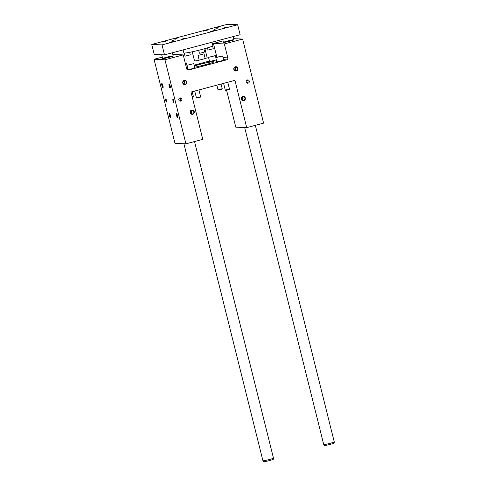 <?xml version="1.0" encoding="UTF-8"?>
<svg xmlns="http://www.w3.org/2000/svg" width="486" height="486" viewBox="0 0 486 486"><rect width="100%" height="100%" fill="white"/><g stroke="black" fill="none" stroke-linecap="round" stroke-linejoin="round"><path stroke-width="0.73" d="M216.853 57.184L213.427 43.467L224.35 43.928L242.617 39.062L263.576 123.146L246.718 127.636L234.926 80.342L190.986 92.048L202.777 139.348L185.919 143.838L164.954 59.754L183.216 54.888L186.691 68.818A1.628 1.58 -87.6 0 0 188.617 69.984L226.683 59.839A1.628 1.58 -87.6 0 0 227.819 57.858L224.35 43.928M192.183 96.854L193.355 96.428L192.189 91.726M192.256 97.157L193.355 96.428M200.615 96.738L200.366 97.151L196.818 98.032L196.411 97.789L200.615 96.738L198.92 89.934M216.859 85.153L218.02 89.789L222.224 88.738L221.057 84.035M218.02 89.789L218.427 90.031L221.974 89.145L222.224 88.738M223.59 83.361L225.279 90.098L229.483 89.047L227.788 82.243M225.279 90.098L225.686 90.341L229.234 89.46L229.483 89.047M247.368 79.971A1.628 1.58 -87.6 0 1 249.336 81.612A1.628 1.58 -87.6 0 1 246.183 81.721A1.628 1.58 -87.6 0 1 247.368 79.971M247.052 83.003A1.628 1.58 92.4 0 0 247.18 80.032M179.923 97.941A1.628 1.58 92.4 0 0 180.245 101.143A1.628 1.58 92.4 0 0 181.898 99.581A1.628 1.58 92.4 0 0 179.923 97.941M179.735 98.002A1.628 1.58 -87.6 0 1 179.607 100.979M235.358 67.129A1.804 1.756 92.4 0 0 235.716 70.677A1.804 1.756 92.4 0 0 237.539 68.684A1.804 1.756 92.4 0 0 235.358 67.129M234.914 67.317A1.804 1.756 -87.6 0 1 234.787 70.349M235.358 66.776A2.169 2.108 -87.6 0 1 237.915 69.455A2.169 2.108 -87.6 0 1 234.374 70.403A2.169 2.108 -87.6 0 1 235.358 66.776M234.702 67.469A1.804 1.756 -87.6 0 1 234.586 70.184M234.671 70.263A1.804 1.756 92.4 0 0 234.793 67.396M190.895 113.487A1.804 1.756 92.4 0 0 191.01 110.772M191.101 110.699A1.804 1.756 -87.6 0 1 190.98 113.566M194.345 65.975A12.217 0.838 166 0 1 206.975 62.7A12.217 0.838 166 0 1 214.04 61.722A12.217 0.838 166 0 1 205.08 64.802A12.217 0.838 166 0 1 194.655 67.22M192.541 113.924A1.804 1.756 -87.6 0 1 190.36 112.369A1.804 1.756 -87.6 0 1 192.183 110.377A1.804 1.756 -87.6 0 1 192.541 113.924M191.095 113.657A1.804 1.756 92.4 0 0 191.223 110.62M191.666 110.079A2.169 2.108 92.4 0 0 190.682 113.706A2.169 2.108 92.4 0 0 194.224 112.764A2.169 2.108 92.4 0 0 191.666 110.079M183.495 83.799A1.804 1.756 92.4 0 0 183.611 81.083M183.702 81.01A1.804 1.756 -87.6 0 1 183.58 83.878M185.136 84.236A1.804 1.756 -87.6 0 1 182.955 82.681A1.804 1.756 -87.6 0 1 184.777 80.688A1.804 1.756 -87.6 0 1 185.136 84.236M183.69 83.963A1.804 1.756 92.4 0 0 183.817 80.931M184.267 80.39A2.169 2.108 92.4 0 0 183.283 84.017A2.169 2.108 92.4 0 0 186.818 83.07A2.169 2.108 92.4 0 0 184.267 80.39M242.107 97.157A1.804 1.756 -87.6 0 1 241.992 99.873M242.077 99.952A1.804 1.756 92.4 0 0 242.198 97.085M242.763 96.817A1.804 1.756 92.4 0 0 243.121 100.371A1.804 1.756 92.4 0 0 244.944 98.372A1.804 1.756 92.4 0 0 242.763 96.817M242.32 97.006A1.804 1.756 -87.6 0 1 242.186 100.043M242.763 96.465A2.169 2.108 -87.6 0 1 245.315 99.15A2.169 2.108 -87.6 0 1 241.779 100.092A2.169 2.108 -87.6 0 1 242.763 96.465M230.012 41.134A5.431 0.377 166 0 1 223.457 42.391A5.431 0.377 166 0 1 228.633 40.715A5.431 0.377 166 0 1 233.991 39.761A5.431 0.377 166 0 1 230.012 41.134M233.723 38.686L242.617 39.062M213.427 43.467L223.086 40.891M186.478 67.967L187.475 67.59M186.91 65.331L187.96 69.534L191.441 68.915L194.807 67.827L193.762 63.623L186.91 65.331L193.762 63.623M208.524 57.33L215.371 55.623L208.524 57.33L209.569 61.534L216.343 59.9M215.778 57.64L216.829 61.843L220.31 61.224L223.675 60.136L222.631 55.933L215.778 57.64L222.631 55.933M194.139 65.136L209.454 61.054M246.718 127.636L235.801 127.174L226.585 90.22M185.919 143.838L174.996 143.37L154.032 59.292L162.281 57.093M172.809 54.444L183.216 54.888M169.207 57.33A5.431 0.377 -14 0 0 173.192 55.963A5.431 0.377 -14 0 0 167.834 56.917A5.431 0.377 -14 0 0 162.658 58.593A5.431 0.377 -14 0 0 169.207 57.33M154.032 59.292L164.954 59.754M170.343 117.436A2.169 0.492 -104.9 0 0 170.471 117.345A2.169 0.492 -104.9 0 0 170.294 115.206A2.169 0.492 -104.9 0 0 169.383 113.262A2.169 0.492 -104.9 0 0 169.262 115.139A2.169 0.492 -104.9 0 0 170.343 117.436M162.938 87.747A2.169 0.492 -104.9 0 0 163.071 87.656A2.169 0.492 -104.9 0 0 162.889 85.518A2.169 0.492 -104.9 0 0 161.984 83.574A2.169 0.492 -104.9 0 0 161.862 85.451A2.169 0.492 -104.9 0 0 162.938 87.747M177.603 117.746A2.169 0.492 75.1 0 1 176.521 115.449A2.169 0.492 75.1 0 1 176.643 113.572A2.169 0.492 75.1 0 1 177.554 115.516A2.169 0.492 75.1 0 1 177.73 117.655A2.169 0.492 75.1 0 1 177.603 117.746M170.197 88.057A2.169 0.492 75.1 0 1 169.116 85.761A2.169 0.492 75.1 0 1 169.237 83.884A2.169 0.492 75.1 0 1 170.149 85.828A2.169 0.492 75.1 0 1 170.325 87.966A2.169 0.492 75.1 0 1 170.197 88.057M166.51 102.066A1.628 0.371 -104.9 0 0 166.534 102.066A1.628 0.371 -104.9 0 0 166.473 100.395A1.628 0.371 -104.9 0 0 165.696 98.913A1.628 0.371 -104.9 0 0 165.744 100.529A1.628 0.371 -104.9 0 0 166.51 102.066M173.769 102.376A1.628 0.371 75.1 0 1 173.004 100.839A1.628 0.371 75.1 0 1 172.955 99.223A1.628 0.371 75.1 0 1 173.733 100.705A1.628 0.371 75.1 0 1 173.794 102.376A1.628 0.371 75.1 0 1 173.769 102.376M218.761 56.765L220.96 56.388L218.815 56.99M211.501 56.455L213.7 56.078L211.556 56.68M189.892 64.456L192.091 64.079L189.947 64.687M185.342 63.417L186.503 63.314L185.433 63.763M170.55 116.974A1.804 0.407 75.1 0 1 169.766 115.346A1.804 0.407 75.1 0 1 169.638 113.548M163.144 87.286A1.804 0.407 75.1 0 1 162.367 85.657A1.804 0.407 75.1 0 1 162.233 83.859M176.892 113.858A1.804 0.407 -104.9 0 0 176.995 115.534A1.804 0.407 -104.9 0 0 177.809 117.284M169.493 84.169A1.804 0.407 -104.9 0 0 169.59 85.846A1.804 0.407 -104.9 0 0 170.404 87.595M151.741 44.451L154.232 54.432L164.505 54.869L240.127 34.725L237.636 24.737L227.357 24.3L151.741 44.451L162.02 44.888L164.505 54.869M211.975 42.221L212.844 45.696A14.932 1.027 166 0 1 201.89 49.457A14.932 1.027 166 0 1 184.303 53.053A14.932 1.027 166 0 1 183.872 52.919L183.119 49.912M262.926 460.746L263.57 461.7A5.036 0.346 166 0 0 268.533 460.813A5.036 0.346 166 0 0 273.339 459.264L273.46 458.122A5.431 0.377 166 0 1 273.46 458.122A5.431 0.377 166 0 1 268.819 459.653A5.431 0.377 166 0 1 263.078 460.783A5.431 0.377 166 0 1 262.926 460.746A5.431 0.377 166 0 1 262.92 460.734L183.89 143.753M255.332 125.345L334.259 441.908A5.431 0.377 166 0 1 334.259 441.92A5.431 0.377 166 0 1 329.617 443.451A5.431 0.377 166 0 1 323.883 444.587A5.431 0.377 166 0 1 323.725 444.544A5.431 0.377 166 0 1 323.725 444.538L324.375 445.498A5.036 0.346 166 0 0 329.338 444.611A5.036 0.346 166 0 0 334.137 443.062L334.259 441.92M203.452 31.14L207.595 30.077L203.452 31.14M178.672 37.738L174.529 38.819L178.672 37.738M210.705 31.45L214.855 30.387L210.705 31.45M185.925 38.048L181.782 39.129L185.925 38.048M214.101 29.421L217.218 28.619L214.101 29.421M175.27 39.767L172.159 40.569L175.27 39.767M166.534 40.976L161.862 42.179L166.534 40.976M215.584 27.902L220.255 26.7L215.584 27.902M173.794 41.286L169.122 42.489L173.794 41.286M222.843 28.212L227.509 27.009L222.843 28.212M162.02 44.888L237.636 24.737M198.665 50.289L199.4 53.241L202.079 52.767L204.667 51.929L203.913 48.91M204.904 48.63L207.17 57.719A6.512 0.45 166 0 1 205.201 58.545L204.023 53.818A6.512 0.45 -14 0 1 197.996 55.422L199.175 60.155A6.512 0.45 166 0 1 194.528 60.872L192.262 51.783M199.175 60.155L205.201 58.545M184.23 53.047L185.014 56.182L190.281 54.869L189.643 52.318M207.461 47.871L208.008 50.052L213.275 48.74L212.582 45.982M223.056 57.652L227.819 57.858M223.572 59.711L226.683 59.839M187.699 69.941L188.617 69.984M196.405 97.777L194.722 91.052M215.371 55.623L215.857 57.561M186.503 63.314L186.989 65.258M161.698 54.754L162.658 58.593M172.396 52.774L173.192 55.963M194.528 141.541L273.46 458.11M222.703 39.366L223.457 42.391M244.689 127.551L323.725 444.538M233.195 36.572L233.991 39.761"/></g></svg>
